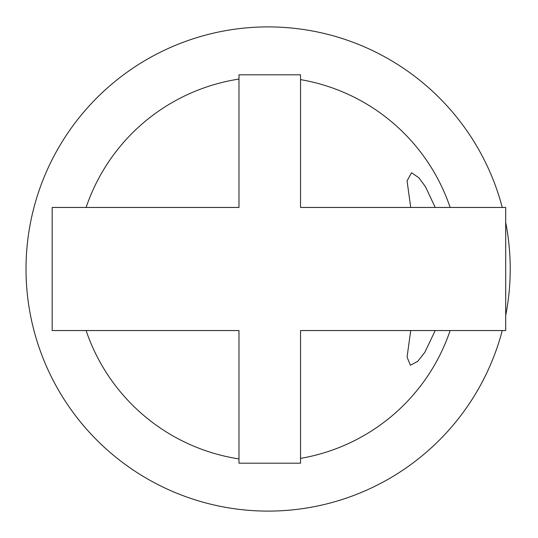 <?xml version="1.0" encoding="UTF-8"?>
<svg xmlns="http://www.w3.org/2000/svg" width="538" height="538" viewBox="0 0 538 538"><rect width="100%" height="100%" fill="white"/><g stroke="black" fill="none" stroke-linecap="round" stroke-linejoin="round"><path stroke-width="0.81" d="M300.534 207.446L505.7 207.446L505.7 330.554L300.534 330.554L300.534 463.191L238.98 463.191L238.98 330.554L52.173 330.554L52.173 207.446L238.98 207.446L238.98 74.809L300.534 74.809L300.534 207.446M435.222 207.446L425.41 186.619L418.813 177.755L411.543 172.732L407.058 180.916L410.729 207.446M410.729 330.554L407.058 357.091L410.413 365.268L417.784 361.307L424.859 352.255L435.222 330.554M300.534 79.617A192.14 192.14 0 0 1 450.131 207.446M450.131 330.554A192.14 192.14 0 0 1 300.534 458.383M502.263 207.446A242.1 242.1 0 0 0 26.019 269A242.1 242.1 0 0 0 502.263 330.554M505.7 315.544A242.1 242.1 0 0 0 505.7 222.456M238.98 458.914A192.14 192.14 0 0 1 86.107 330.554A192.14 192.14 0 0 0 238.98 458.914M86.107 207.446A192.14 192.14 0 0 1 238.98 79.086A192.14 192.14 0 0 0 86.107 207.446"/></g></svg>
